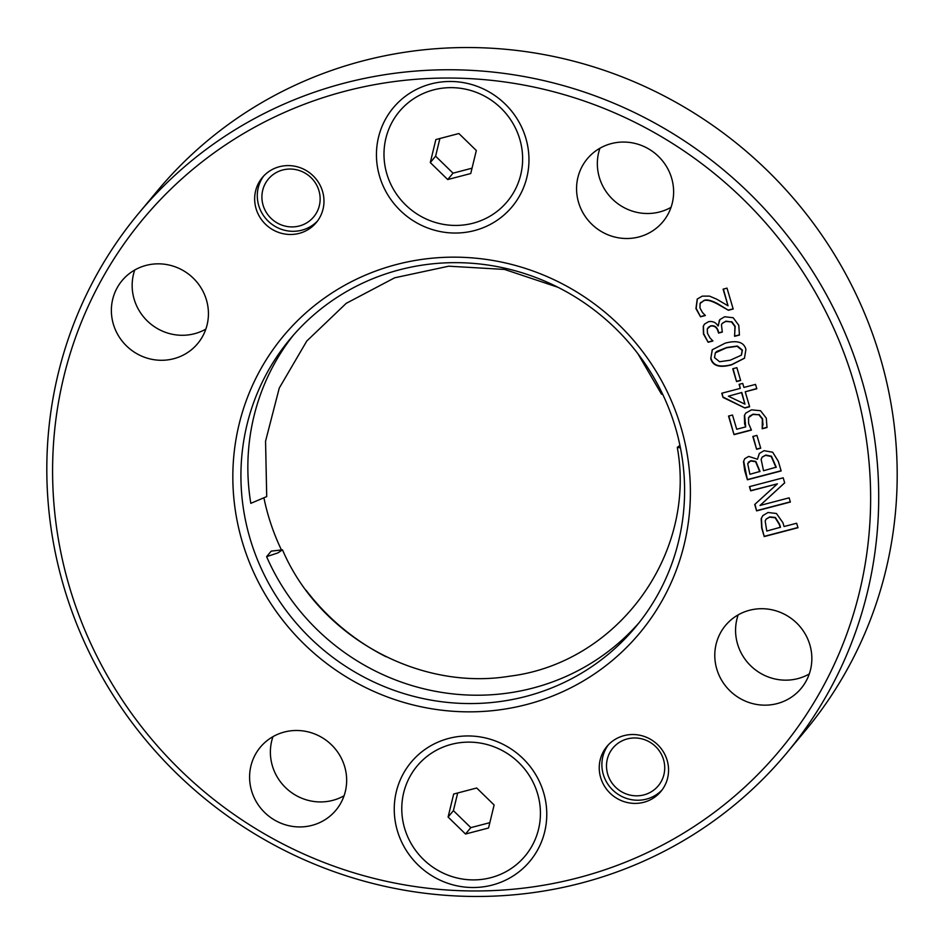 <?xml version="1.0" encoding="UTF-8"?>
<svg xmlns="http://www.w3.org/2000/svg" width="944" height="944" viewBox="0 0 944 944"><rect width="100%" height="100%" fill="white"/><g stroke="black" fill="none" stroke-linecap="round" stroke-linejoin="round"><path stroke-width="1.42" d="M738.161 614.886A49.194 47.542 -140.3 0 0 753.701 668.494A49.194 47.542 -140.3 0 0 809.256 673.992M599.936 148.232A49.194 47.542 -140.3 0 0 615.476 201.851A49.194 47.542 -140.3 0 0 671.031 207.338M272.969 736.662A49.194 47.542 -140.3 0 0 288.51 790.27A49.194 47.542 -140.3 0 0 344.064 795.768M134.744 270.008A49.194 47.542 -140.3 0 0 150.285 323.627A49.194 47.542 -140.3 0 0 205.839 329.114M299.189 233.369A35.14 33.96 39.7 0 1 260.544 218.265A35.14 33.96 39.7 0 1 262.302 177.566A35.14 33.96 39.7 0 1 311.024 173.92A35.14 33.96 39.7 0 1 316.334 222.501A35.14 33.96 39.7 0 1 299.189 233.369M643.773 802.294A35.14 33.96 39.7 0 1 605.128 787.19A35.14 33.96 39.7 0 1 606.886 746.492A35.14 33.96 39.7 0 1 655.608 742.845A35.14 33.96 39.7 0 1 660.918 791.426A35.14 33.96 39.7 0 1 643.773 802.294M430.983 83.933A77.302 74.706 -140.3 0 0 400.268 210.5A77.302 74.706 -140.3 0 0 526.87 177.354A77.302 74.706 -140.3 0 0 430.983 83.933M578.106 877.802A414.64 400.728 39.7 0 1 63.814 376.727A414.64 400.728 39.7 0 1 742.904 198.96A414.64 400.728 39.7 0 1 578.106 877.802M448.789 738.409A77.302 74.706 -140.3 0 0 418.062 864.964A77.302 74.706 -140.3 0 0 544.676 831.829A77.302 74.706 -140.3 0 0 448.789 738.409M526.776 704.484A231.917 224.129 -140.3 0 0 618.945 324.795A231.917 224.129 -140.3 0 0 239.115 424.222A231.917 224.129 -140.3 0 0 526.776 704.484M146.084 265.394A49.194 47.542 39.7 0 1 200.187 286.528A49.194 47.542 39.7 0 1 197.733 343.51A49.194 47.542 39.7 0 1 129.505 348.619A49.194 47.542 39.7 0 1 122.071 280.604A49.194 47.542 39.7 0 1 146.084 265.394M284.309 732.048A49.194 47.542 39.7 0 1 338.412 753.182A49.194 47.542 39.7 0 1 335.958 810.164A49.194 47.542 39.7 0 1 267.73 815.274A49.194 47.542 39.7 0 1 260.296 747.259A49.194 47.542 39.7 0 1 284.309 732.048M611.264 143.618A49.194 47.542 39.7 0 1 665.378 164.752A49.194 47.542 39.7 0 1 662.924 221.734A49.194 47.542 39.7 0 1 594.696 226.843A49.194 47.542 39.7 0 1 587.262 158.828A49.194 47.542 39.7 0 1 611.264 143.618M749.501 610.272A49.194 47.542 39.7 0 1 803.604 631.406A49.194 47.542 39.7 0 1 801.149 688.388A49.194 47.542 39.7 0 1 732.922 693.498A49.194 47.542 39.7 0 1 725.488 625.483A49.194 47.542 39.7 0 1 749.501 610.272M723.092 289.159L727.01 288.132L733.193 309.018L728.402 310.269L717.853 304.216C711.398 300.723 706.726 299.543 703.835 300.676L700.094 303.461L699.952 307.956L702.442 312.488L705.357 315.532L700.542 316.795L695.94 308.653L697.215 299.095L702.23 296.133L709.499 296.121L716.614 299.13L728.025 305.785L723.092 289.159M700.802 302.387L700.094 303.461M732.756 368.75L736.863 367.664L740.651 380.491L736.556 381.565L732.756 368.75M739.093 384.35L742.727 383.406L743.919 387.441L755.519 384.397L756.817 388.763L745.217 391.795L749.642 406.758L744.887 407.997L722.998 397.412L721.771 393.235L740.285 388.385L739.093 384.35M752.816 436.47L756.923 435.396L760.722 448.211L756.616 449.285L752.816 436.47M749.43 486.656L783.19 477.817L784.688 482.868L760.014 505.465L789.125 497.842L790.376 502.043L756.616 510.881L754.716 504.485L777.408 483.847L750.681 490.845L749.43 486.656M761.183 518.645L762.846 515.601L768.062 512.498L776.428 513.501L782.93 522.716L784.063 526.528L796.642 523.236L797.975 527.731L764.227 536.57L761.702 528.062L761.183 518.645L762.964 515.471M757.466 459.232L759.295 453.498L763.991 450.701L772.664 452.211L778.281 461.238L781.16 470.95L747.4 479.788L744.745 470.82L743.483 461.569L744.769 458.701L748.675 456.424L757.466 459.232L759.413 453.356M744.391 415.466L745.76 413.094L751.507 409.849L760.522 410.711L766.292 418.157L767 427.526L762.209 428.777L762.351 419.101L758.858 414.758L752.84 414.463L748.545 417.661L748.627 423.608L751.436 430.098L734.031 434.653L728.532 416.068L732.497 415.03L736.709 429.249L745.701 426.889L744.604 423.868L744.391 415.466L745.878 412.965M710.761 358.59L712.236 349.787L725.122 343.179C737.028 339.993 743.955 342.058 745.913 349.386L744.462 358.248L731.565 364.832C719.635 368.042 712.708 365.965 710.761 358.59L712.354 349.646M707.28 328.901L707.457 333.291L709.959 337.869L712.921 340.996L708.13 342.247L703.433 333.952L703.245 326.317L704.484 324.122L708.578 321.668C712.708 320.984 715.835 322.411 717.983 325.951L719.942 319.544L724.697 316.747L733.181 317.739L738.774 325.267L739.435 335.061L734.644 336.312L734.939 326.565L731.529 321.928L725.735 321.432L722.184 323.438L721.44 324.748L722.313 332.087L718.561 333.067L718.113 331.568C716.791 327.249 714.219 325.444 710.419 326.152L707.28 328.901M271.223 551.119L282.48 549.845L277.937 552.889L266.609 556.665L271.223 551.119M293.348 335.214A224.896 217.344 39.7 0 0 250.809 503.341L266.704 496.591M637.92 353.752L661.508 394.167L662.818 394.568M680.423 447.822L677.296 447.409L679.916 445.332M399.572 269.795A224.896 217.344 39.7 0 1 646.923 366.414A224.896 217.344 39.7 0 1 635.69 626.887A224.896 217.344 39.7 0 1 525.95 696.424A224.896 217.344 39.7 0 1 278.598 599.806A224.896 217.344 39.7 0 1 289.832 339.333A224.896 217.344 39.7 0 1 399.572 269.795M264.084 498.668A224.896 217.344 -140.3 0 0 281.182 549.432M306.08 590.248A224.896 217.344 -140.3 0 0 386.025 656.729M639.1 622.674A224.896 217.344 39.7 0 1 266.609 556.665M718.561 333.067L718.349 331.285C717.015 326.966 714.455 325.173 710.643 325.881L708.118 327.474M722.254 331.887L718.797 332.795M731.529 321.928L725.96 321.161L722.302 323.296M734.55 335.981L735.175 326.294L731.765 321.656M734.644 336.312L734.774 335.71M739.471 334.837L734.88 336.04M719.151 320.736L720.06 319.402M718.313 325.857L719.387 320.453M703.245 326.317L704.59 323.981M708.13 342.247L703.669 333.68L703.469 326.046M712.862 340.796L708.366 341.976M726.491 347.793L715.34 352.855L714.514 357.611L719.564 361.729L730.196 360.219L741.335 355.204L742.173 350.366L737.134 346.306L726.491 347.793M741.453 355.062L742.397 350.094L737.37 346.035L726.727 347.51L716.779 351.451L715.458 352.726M744.568 358.106L731.801 364.549C719.871 367.759 712.932 365.682 710.997 358.319M745.701 426.889L744.615 415.195M734.031 434.653L728.815 415.997M751.33 429.898L734.267 434.37M758.858 414.758L753.076 414.192L749.383 416.339M762.835 424.328L762.587 418.829L759.082 414.475M762.115 428.446L763.071 424.045M762.209 428.777L762.351 428.175M767.035 427.302L762.445 428.505M759.778 471.705L755.601 461.71L750.692 460.955L747.683 463.598L749.902 474.289L760.003 471.422L755.837 461.427L750.928 460.672L748.427 462.171M776.003 467.457L771.213 456.495L765.572 455.338L762.138 457.156L761.135 459.457L763.519 470.726L776.228 467.174L771.449 456.212L765.796 455.067L762.256 457.026M743.483 461.569L744.887 458.56M747.4 479.788L743.707 461.286M781.101 470.749L747.636 479.517M780.228 527.531L779.319 524.451L775.166 517.772L769.584 517.159L766.115 519.165L765.159 520.946L766.776 531.047L780.464 527.248L779.555 524.18L775.39 517.489L769.82 516.875L766.233 519.035M764.227 536.57L761.938 527.779L761.419 518.374M797.916 527.531L764.451 536.286M750.681 490.845L749.725 486.573M777.408 483.847L750.905 490.573M756.616 510.881L754.964 504.261M790.317 501.842L756.84 510.61M760.014 505.465L784.676 482.809M756.616 449.285L753.111 436.399M760.663 448.011L756.84 449.014M728.39 396.209L744.946 404.138L741.807 392.48L728.39 396.209L741.807 392.48M744.946 404.138L741.583 392.751M740.285 388.385L739.376 384.279M722.998 397.412L722.054 393.164M744.887 407.997L723.234 397.129M749.583 406.557L745.123 407.725M745.217 391.795L756.758 388.562M736.556 381.565L733.051 368.667M740.592 380.279L736.78 381.282M728.025 305.785L723.387 289.076M700.542 316.795L696.176 308.381L697.333 298.965M705.298 315.331L700.767 316.523M728.402 310.269L718.089 303.944C711.634 300.452 706.962 299.26 704.071 300.393L700.33 303.177M733.134 308.818L728.638 309.986M581.244 883.077A421.673 407.513 -140.3 0 0 787.001 752.687A421.673 407.513 -140.3 0 0 808.076 264.308A421.673 407.513 -140.3 0 0 344.289 83.143A421.673 407.513 -140.3 0 0 138.52 213.521A421.673 407.513 -140.3 0 0 117.457 701.911A421.673 407.513 -140.3 0 0 581.244 883.077M138.52 213.521L156.999 191.313A421.673 407.513 39.7 0 1 362.756 60.923A421.673 407.513 39.7 0 1 826.543 242.089A421.673 407.513 39.7 0 1 805.48 730.479L787.001 752.687M282.74 169.979A29.512 28.521 39.7 0 1 319.343 205.65A29.512 28.521 39.7 0 1 270.999 218.3A29.512 28.521 39.7 0 1 282.74 169.979M263.659 176.021A35.14 33.96 -140.3 0 0 263.777 215.975A35.14 33.96 -140.3 0 0 301.82 230.194A35.14 33.96 -140.3 0 0 317.609 220.872M627.323 738.904A29.512 28.521 39.7 0 1 663.927 774.576A29.512 28.521 39.7 0 1 615.594 787.225A29.512 28.521 39.7 0 1 627.323 738.904M608.255 744.958A35.14 33.96 -140.3 0 0 608.361 784.901A35.14 33.96 -140.3 0 0 646.416 799.12A35.14 33.96 -140.3 0 0 662.192 789.798M476.331 150.521L470.737 173.531L447.716 179.549L430.287 162.569L435.868 139.559L458.89 133.529L476.331 150.521M439.892 138.508L435.597 156.185L453.026 173.165L472.035 168.185M430.287 162.569L435.597 156.185M447.716 179.549L453.026 173.165M473.05 223.209A70.281 67.921 39.7 0 1 395.76 193.013A70.281 67.921 39.7 0 1 399.265 111.616A70.281 67.921 39.7 0 1 496.733 104.312A70.281 67.921 39.7 0 1 507.341 201.473A70.281 67.921 39.7 0 1 473.05 223.209M494.125 804.984L488.544 828.006L465.522 834.024L448.093 817.044L453.675 794.034L476.696 788.004L494.125 804.984M457.687 792.984L453.403 810.66L470.832 827.64L489.842 822.661M448.093 817.044L453.403 810.66M465.522 834.024L470.832 827.64M490.856 877.672A70.281 67.921 39.7 0 1 413.555 847.488A70.281 67.921 39.7 0 1 417.071 766.08A70.281 67.921 39.7 0 1 514.527 758.787A70.281 67.921 39.7 0 1 525.147 855.948A70.281 67.921 39.7 0 1 490.856 877.672M677.285 447.409C696.766 554.73 617.317 663.054 509.559 676.211C418.369 691.244 319.202 636.126 282.492 549.833M557.975 287.271L504.509 269.429L448.73 266.196L394.675 277.796L346.212 303.343L306.8 341.008L279.259 388.078L265.559 441.202L266.715 496.591M507.341 201.473L508.037 200.635M399.265 111.616L399.961 110.778M525.147 855.948L525.843 855.111M417.071 766.08L417.755 765.254"/></g></svg>
